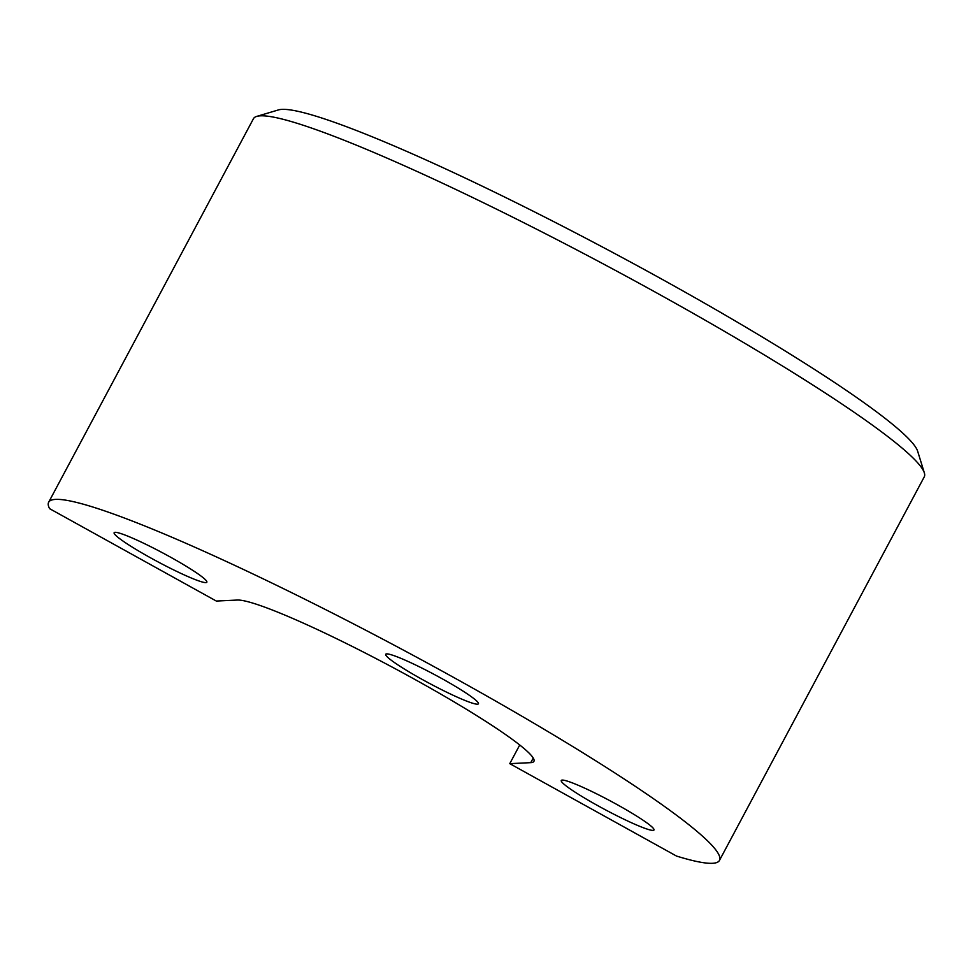 <?xml version="1.0" encoding="UTF-8"?>
<svg xmlns="http://www.w3.org/2000/svg" width="973" height="973" viewBox="0 0 973 973"><rect width="100%" height="100%" fill="white"/><g stroke="black" fill="none" stroke-linecap="round" stroke-linejoin="round"><path stroke-width="1.46" d="M676.503 856.058A380.224 36.67 -151.9 0 0 719.448 860.436A380.224 36.67 -151.9 0 0 454.561 677.95A380.224 36.67 -151.9 0 0 48.65 502.263A380.224 36.67 -151.9 0 0 49.599 508.66L216.334 601.059L237.339 600.049A169.886 16.383 28.1 0 1 415.556 679.823A169.886 16.383 28.1 0 1 533.909 761.36A169.886 16.383 28.1 0 1 530.771 762.65L509.767 763.659L676.503 856.058M48.65 502.263L253.454 118.694A380.224 36.67 28.1 0 1 256.702 116.407A380.224 36.67 28.1 0 1 659.366 294.393A380.224 36.67 28.1 0 1 924.35 472.902A380.224 36.67 28.1 0 1 924.253 476.879L719.448 860.436M924.35 472.902L917.661 451.241A364.036 35.113 -151.9 0 0 663.951 280.333A364.036 35.113 -151.9 0 0 278.424 109.925L256.702 116.407M653.005 830.383A52.554 5.072 28.1 0 1 601.533 807.712A52.554 5.072 28.1 0 1 561.263 780.48A52.554 5.072 28.1 0 1 562.236 780.078A52.554 5.072 28.1 0 1 613.708 802.749A52.554 5.072 28.1 0 1 653.978 829.981A52.554 5.072 28.1 0 1 653.005 830.383M477.439 704.184A52.554 5.072 28.1 0 1 425.979 681.514A52.554 5.072 28.1 0 1 385.709 654.282A52.554 5.072 28.1 0 1 386.682 653.88A52.554 5.072 28.1 0 1 438.142 676.551A52.554 5.072 28.1 0 1 478.412 703.783A52.554 5.072 28.1 0 1 477.439 704.184M205.875 582.608A52.554 5.072 28.1 0 1 154.403 559.937A52.554 5.072 28.1 0 1 114.133 532.705A52.554 5.072 28.1 0 1 115.106 532.316A52.554 5.072 28.1 0 1 166.578 554.987A52.554 5.072 28.1 0 1 206.848 582.219A52.554 5.072 28.1 0 1 205.875 582.608M509.767 763.659L519.728 745.002M530.771 762.65L533.228 758.04"/></g></svg>
